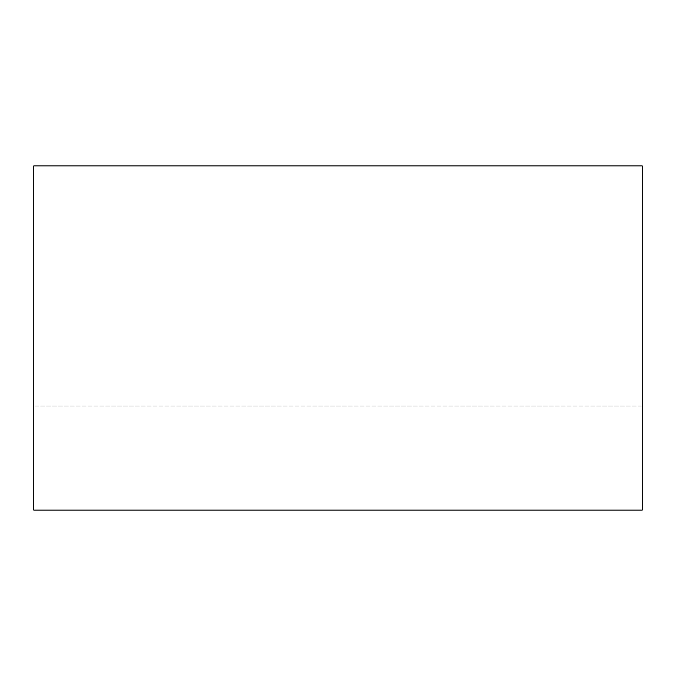 <?xml version="1.0" encoding="UTF-8"?>
<svg xmlns="http://www.w3.org/2000/svg" width="676" height="676" viewBox="0 0 676 676"><rect width="100%" height="100%" fill="white"/><g stroke="black" fill="none" stroke-linecap="round" stroke-linejoin="round"><path stroke-width="0.51" stroke-dasharray="3.38 2.54" d="M33.8 510.11L642.2 510.11L33.8 510.11L33.8 165.89L642.2 165.89L642.2 510.11L642.2 165.89L33.8 165.89L33.8 510.11M642.2 293.967L642.2 406.048L642.2 293.967L642.2 406.048L642.2 293.967L642.2 406.048L642.2 293.967L33.8 293.967L33.8 406.048L33.8 293.967L33.8 406.048L33.8 293.967L33.8 406.048L33.8 293.967L642.2 293.967L642.2 406.048L642.2 293.967L33.8 293.967L33.8 406.048L33.8 293.967L642.2 293.967M642.2 406.048L33.8 406.048L642.2 406.048"/><path stroke-width="1.01" d="M642.2 510.11L33.8 510.11L642.2 510.11L642.2 165.89L33.8 165.89L642.2 165.89L642.2 510.11M33.8 165.89L33.8 510.11L33.8 165.89"/></g></svg>

